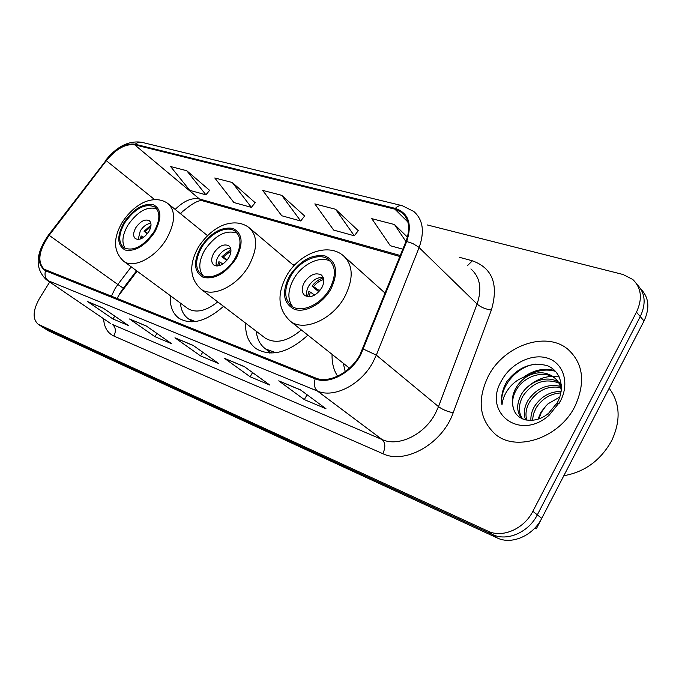 <?xml version="1.0" encoding="UTF-8"?>
<svg xmlns="http://www.w3.org/2000/svg" width="682" height="682" viewBox="0 0 682 682"><rect width="100%" height="100%" fill="white"/><g stroke="black" fill="none" stroke-linecap="round" stroke-linejoin="round"><path stroke-width="1.02" d="M295.69 263.985L292.774 264.676M385.577 292.203L384.324 292.45M137.099 271.163L118.344 296.005M183.219 210.61L180.594 213.807M245.648 323.166C245.179 334.598 248.657 343.106 256.1 348.681C271.214 357.283 288.477 352.764 307.88 335.152M170.338 295.673C169.707 306.013 172.614 313.567 179.059 318.349C191.531 325.416 206.356 321.41 223.543 306.32M332.074 354.376C331.802 362.807 333.643 370.079 337.607 376.183M42.966 327.36L48.541 330.864L497.204 537.936C511.526 545.071 533.102 535.796 541.721 518.371L644.03 320.983C650.031 308.017 648.94 297.335 640.739 288.912M49.701 281.998L39.582 298.273C32.847 310.293 32.361 318.954 38.141 324.248L488.014 531.167C502.387 538.311 524.117 528.882 532.855 511.304L636.477 312.16L640.27 316.593C646.323 303.567 645.232 292.842 637.005 284.42C645.232 292.842 646.323 303.567 640.27 316.593L537.314 514.859L640.27 316.593L644.03 320.983M488.014 531.167L492.634 534.569C506.982 541.704 528.635 532.352 537.314 514.859C528.635 532.352 506.982 541.704 492.634 534.569L43.861 327.846L492.634 534.569L497.204 537.936M42.847 327.283L38.141 324.248M574.909 406.387C585.719 382.534 583.4 363.506 567.953 349.312C545.932 330.591 503.776 345.638 488.321 376.123C476.718 400.334 479.276 419.899 495.976 434.818C517.178 452.132 559.555 437.648 574.909 406.387C585.719 382.534 583.4 363.506 567.953 349.312C545.932 330.591 503.776 345.638 488.321 376.123C476.718 400.334 479.276 419.899 495.976 434.818C517.178 452.132 559.555 437.648 574.909 406.387M359.925 354.921C350.233 372.807 328.758 383.796 315.63 378.007L44.202 269.245C37.084 261.914 38.738 250.609 49.164 235.324L106.29 160.671C116 148.915 125.462 143.629 134.669 144.806L394.895 209.169L401.775 212.46C409.2 218.973 410.598 228.641 405.952 241.471L359.925 354.921M360.582 355.169L406.685 241.513C412.405 224.037 408.62 212.997 395.33 208.402L135.053 144.2C125.607 142.998 115.914 148.42 105.966 160.466L48.857 235.085C37.399 252.272 36.274 264.164 45.498 270.763L315.161 378.825C328.622 384.776 350.642 373.514 360.582 355.169M103.442 308.298L87.705 301.649L112.99 318.997L128.344 325.467L102.991 307.983L87.705 301.649M114.755 316.098L112.99 318.997M146.562 326.175L129.52 318.98L154.985 336.695L171.634 343.702L146.101 325.86L129.52 318.98M156.937 333.43L154.985 336.695M300.881 390.172L278.733 380.846L304.325 399.601L325.962 408.714L300.43 389.84L278.733 380.846M307.079 394.75L304.325 399.601M244.702 366.882L224.497 358.357L250.141 376.771L269.884 385.091L244.25 366.549L224.497 358.357M252.57 372.568L250.141 376.771M193.475 345.629L174.95 337.82L200.542 355.885L218.641 363.506L193.015 345.305L174.95 337.82M202.716 352.193L200.542 355.885M636.477 312.16C642.683 298.75 641.438 287.847 632.751 279.45L623.007 274.488L427.145 224.915M209.621 190.355L186.757 170.722L170.594 166.536L189.767 190.355L205.921 194.813L209.706 190.252M358.272 230.678L335.595 209.28L314.837 203.901L333.668 230.09L354.325 235.793L358.365 230.559M407.435 237.123L394.52 224.548L371.784 218.658L390.309 245.725L402.857 249.194M255.17 202.716L232.281 182.512L214.779 177.976L233.917 202.545L251.385 207.371L255.264 202.597M281.717 195.325L262.689 190.397L281.726 215.742L300.685 220.985L304.649 215.989L281.717 195.325L300.685 220.985M335.595 209.28L354.325 235.793M394.52 224.548L405.918 241.564M232.281 182.512L251.385 207.371M186.757 170.722L205.921 194.813M535.055 527.842L536.308 528.823L563.843 475.704C584.644 472.089 600.586 460.435 611.643 440.751C621.012 420.555 620.185 403.053 609.162 388.254M530.911 420.427C530.639 415.543 531.875 410.811 534.603 406.225C541.176 396.421 550.016 391.485 561.124 391.434M532.471 420.334L533.469 413.88L536.214 407.708C542.25 398.578 550.468 393.642 560.868 392.917M525.617 419.907C523.307 413.684 524.134 407.128 528.107 400.249C536.47 388.28 547.194 383.625 560.289 386.285M526.802 420.155C525.097 414.17 526.078 408.032 529.744 401.749C537.663 390.283 547.97 385.535 560.655 387.487M522.071 418.68C516.436 412.099 516.257 403.932 521.517 394.17C528.908 381.613 546.802 374.793 558.277 381.997M559.266 382.628L561.252 384.171M522.668 418.944C518.107 412.371 518.269 404.622 523.171 395.696C532.898 382.252 544.79 378.016 558.865 382.994M559.896 383.574L561.286 384.478M513.384 408.075C516.504 421.808 535.566 424.656 548.712 413.13L557.399 402.499C565.566 387.495 560.246 370.292 546.938 365.561C531.474 361.784 518.115 367.121 506.854 381.57L505.916 383.233C502.088 390.539 500.784 397.759 502.012 404.886C502.66 398.254 505.601 391.962 510.844 386.021C515.404 380.991 521.074 377.649 527.842 375.995C522.582 379.115 518.499 383.344 515.575 388.697C512.105 395.449 511.372 401.911 513.384 408.075C511.739 402.065 512.77 395.892 516.504 389.55C524.449 375.944 544.492 369.405 555.642 378.791L561.422 386.532M527.842 375.995C537.433 371.332 546.154 371.733 554.014 377.197C557.987 380.385 560.399 384.793 561.252 390.436M538.047 419.132L541.005 412.124L545.864 405.986L548.047 403.795L559.76 397.069M545.864 405.986L541.312 412.405L538.865 418.842M560.314 401.289C569.879 383.31 563.554 363.088 547.655 358.178C531.883 353.003 510.622 363.591 501.526 380.744C482.37 412.422 519.778 441.748 549.163 415.193L560.314 401.289M502.012 404.886C498.874 387.777 516.061 366.797 535.327 364.086M526.973 376.208C536.47 370.292 546.001 368.672 555.566 371.349M528.857 385.842C536.061 379.968 543.69 376.814 551.747 376.37M552.846 376.336L559.266 376.941M523.341 377.385C533.631 369.9 544.125 367.632 554.824 370.573M329.636 288.946C336.269 275.963 335.936 266.159 328.647 259.535C319.082 251.777 299.236 260.712 290.583 276.287C283.763 289.313 284.113 299.236 291.623 306.056C301.001 313.567 320.975 304.769 329.636 288.946M330.881 261.666C321.026 254.932 302.1 263.891 293.737 278.921C287.616 290.319 287.301 299.611 292.774 306.798M343.268 363.259L345.237 371.613M321.682 288.017C324.641 282.254 324.487 277.889 321.213 274.923C315.391 272.229 309.764 274.718 304.334 282.374C301.342 288.145 301.504 292.535 304.811 295.536C310.617 298.204 316.235 295.698 321.682 288.017M323.242 277.6C317.71 276.969 312.868 279.791 308.716 286.056C306.55 289.986 306.048 293.499 307.207 296.593M307.497 296.653L308.835 291.598L310.284 292.075L309.202 296.755M314.666 295.076L310.284 292.075M318.818 291.828L312.015 286.09C315.246 281.956 319.023 279.219 323.345 277.881M323.737 279.543C319.875 280.558 316.448 282.902 313.464 286.559L312.015 286.09M313.464 286.559L319.696 290.856M536.308 528.823L534.773 528.141M235.085 258.299C241.556 246.117 241.616 237.106 235.264 231.292C227.157 224.813 209.783 233.321 201.642 247.464C195.018 259.672 194.967 268.768 201.48 274.752C209.442 281.052 226.918 272.647 235.085 258.299M237.183 233.133C225.998 229.527 215.197 235.145 204.796 249.979C198.871 260.635 198.232 269.168 202.878 275.588M267.472 350.369L271.939 353.08M256.296 331.273C257.054 339.065 260.149 344.956 265.562 348.928L275.895 352.739M264.445 337.488L265.289 338.127C275.647 344.197 287.659 341.469 301.316 329.935M228.76 257.779C231.641 252.374 231.658 248.359 228.811 245.75C223.849 243.568 218.879 245.963 213.892 252.937C210.977 258.35 210.968 262.382 213.841 265.017C218.786 267.182 223.756 264.769 228.76 257.779M230.627 248.384C225.981 248.367 221.872 251.061 218.291 256.458C216.262 260.004 215.648 263.167 216.45 265.946M217.558 265.946L218.879 261.752L220.115 262.161L219.075 265.699M222.852 263.994L220.115 262.161M226.748 260.567L221.897 256.671L230.874 249.467M230.951 250.993L223.142 257.08L221.897 256.671M223.142 257.08L227.311 259.893M153.842 231.965C160.142 220.499 160.509 212.187 154.933 207.03C145.283 202.989 135.258 208.172 124.874 222.579C118.455 234.062 118.088 242.442 123.783 247.745C133.365 251.735 143.382 246.475 153.842 231.965M156.647 208.701C146.971 206.194 137.423 211.625 128.011 224.992C122.3 234.94 121.405 242.818 125.318 248.598M190.602 320.404L192.827 321.836M180.466 303.149C181.003 310.131 183.611 315.331 188.309 318.733L195.325 321.58M187.209 308.119L187.712 308.486C195.956 313.37 205.964 311.171 217.737 301.896M148.778 231.752C151.583 226.663 151.736 222.963 149.247 220.653C144.959 218.854 140.509 221.156 135.897 227.558C133.075 232.647 132.913 236.364 135.437 238.7C139.708 240.49 144.149 238.171 148.778 231.752M150.875 223.295C146.92 223.696 143.391 226.236 140.27 230.925L138.19 239.45M140.032 239.135L141.191 235.981L142.274 236.339L141.447 238.598M143.697 237.276L142.274 236.339M147.338 233.798L144.073 231.266L151.02 225.137M150.841 226.637L145.155 231.624L144.073 231.266M145.155 231.624L147.713 233.321M541.721 518.371L532.855 511.304M48.541 330.864L39.155 324.811M49.164 235.324L117.841 284.496L115.13 288.477L111.345 296.312M131.242 266.841L117.841 284.496L123.34 288.196L136.562 270.763M459.293 257.267L472.387 260.805C492.489 268.103 498.815 284.513 491.364 310.046L453.189 412.755C442.55 443.65 405.321 464.766 382.798 453.658L113.826 336.021C116.23 331.239 115.761 327.386 112.436 324.47L382.193 439.592C398.39 447.17 424.221 434.826 435.304 413.624L438.509 406.634L477.085 304.053C482.183 288.81 480.111 277.105 470.887 268.938M113.826 336.021C107.551 333.055 104.141 327.292 103.604 318.733M110.365 323.353L46.282 279.671L110.365 323.353M395.33 208.402C397.555 206.092 399.874 205.188 402.295 205.7L413.778 211.471C423.011 219.57 424.784 231.599 419.098 247.532L376.336 355.134L372.815 362.5C360.761 384.887 333.822 398.484 317.462 391.067C314.402 388.365 313.635 384.281 315.161 378.825M363.489 349.124L376.336 355.134L438.509 406.634C442.49 409.567 447.383 411.604 453.189 412.755M135.053 144.2L138.19 142.359L141.583 142.265C128.685 140.483 116.716 146.511 105.667 160.347L105.642 160.389M105.966 160.466L48.652 234.855C35.49 253.499 34.705 268.435 46.282 279.671M491.364 310.046C485.593 309.236 480.836 307.241 477.085 304.053L418.501 246.986L412.67 243.448L406.685 241.513M45.498 270.763C44.356 275.051 45.293 278.384 48.311 280.754L317.462 391.067L382.193 439.592C385.458 442.865 385.662 447.554 382.798 453.658M467.528 265.554L472.387 260.805M134.669 144.806L199.442 198.974C191.804 197.448 183.722 200.926 175.18 209.417M106.29 160.671L154.661 199.638M394.895 209.169L407.913 222.051M400.317 255.503L199.442 198.974L203.253 200.994L399.916 256.509M289.526 275.946C281.53 292.143 283.124 303.26 294.326 309.287C305.178 313.277 322.492 303.908 330.761 289.313C338.698 272.51 336.823 261.402 325.135 255.98C311.759 253.951 299.892 260.609 289.526 275.946M344.546 297.122C332.279 319.636 303.857 332.015 290.532 321.367C277.915 309.662 276.619 294.411 286.662 275.613C298.827 253.9 327.241 242.289 343.003 255.392C353.344 264.795 353.856 278.708 344.546 297.122M319.27 290.549L321.52 288.298M200.738 247.165C193.023 262.076 193.918 272.169 203.415 277.446C215.009 279.586 225.878 273.312 236.049 258.614C243.73 243.201 242.613 233.116 232.69 228.359C221.13 226.731 210.482 232.997 200.738 247.165M248.777 265.827C237.217 286.252 212.324 298.102 200.994 289.142C189.57 278.554 188.744 264.48 198.505 246.918C208.692 231.394 220.491 225.444 226.901 223.969C235.324 221.795 242.656 222.963 248.896 227.481C257.924 235.75 257.89 248.529 248.777 265.827M266.867 349.909L270.046 353.08M124.09 222.323C116.673 236.143 117.031 245.375 125.181 250.038C135.283 251.794 145.113 245.861 154.669 232.238C162.086 217.993 161.54 208.769 153.032 204.557C142.93 203.236 133.288 209.161 124.09 222.323M166.502 238.947C155.573 257.643 133.484 268.955 123.732 261.308C113.306 251.632 112.837 238.581 122.325 222.136C132.001 207.695 142.615 202.17 148.267 200.755C155.769 198.641 162.325 199.562 167.917 203.526C175.854 210.857 175.376 222.664 166.502 238.947M190.252 320.148L191.847 321.87M120.066 292.987L123.314 288.23M402.295 205.7L141.583 142.265M401.775 212.46L404.528 215.197M203.023 200.926C199.246 199.366 191.668 203.577 180.287 213.56M119.938 293.192L117.057 298.597M561.269 384.281L560.485 383.523M555.642 378.791L554.014 377.197M556.529 404.017L559.223 403.233M548.712 413.13L549.163 415.193M330.182 260.882L328.647 259.535M349.431 368.152L290.532 321.367M385.177 293.209L345.331 257.472M321.844 275.468L321.213 274.923M236.228 232.093L235.264 231.292M268.418 351.077L265.562 348.928M265.289 338.127L200.994 289.142M294.01 265.724L250.362 228.734M268.444 351.656L269.705 353.063M155.556 207.533L154.933 207.03M191.156 320.804L188.309 318.733M187.712 308.486L123.732 261.308M207.481 235.614L168.872 204.302"/></g></svg>
